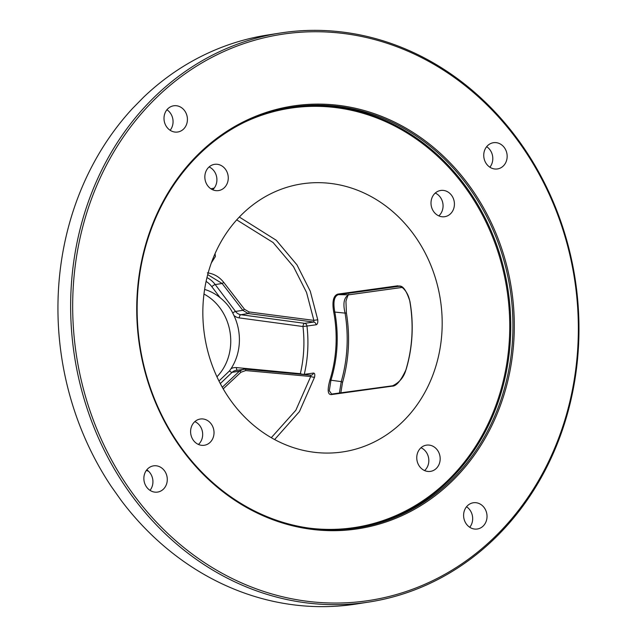 <?xml version="1.0" encoding="UTF-8"?>
<svg xmlns="http://www.w3.org/2000/svg" width="637" height="637" viewBox="0 0 637 637"><rect width="100%" height="100%" fill="white"/><g stroke="black" fill="none" stroke-linecap="round" stroke-linejoin="round"><path stroke-width="0.96" d="M280.248 33.036L267.54 35.027A287.932 253.279 81.1 0 0 143.667 97.135L132.576 108.425A287.932 253.279 81.1 0 0 111.419 486.668L121.126 500.356A287.932 253.279 81.1 0 0 296.125 605.15A287.932 253.279 81.1 0 0 356.664 603.964L369.364 601.973A287.932 253.279 81.1 0 0 578.563 312.512A287.932 253.279 81.1 0 0 340.779 31.85A287.932 253.279 81.1 0 0 280.248 33.036A287.932 253.279 81.1 0 0 71.049 322.497A287.932 253.279 81.1 0 0 308.834 603.159A287.932 253.279 81.1 0 0 369.364 601.973M341.4 33.228A286.435 251.957 81.1 0 0 73.175 288.258A286.435 251.957 81.1 0 0 309.622 601.559A286.435 251.957 -98.9 0 0 577.855 346.528A286.435 251.957 -98.9 0 0 341.4 33.228M146.375 470.377A141 124.032 81.1 0 0 148.66 471.332M330.03 183.368A135.57 119.254 81.1 0 0 293.968 185.399A135.57 119.254 81.1 0 0 203.314 324.583A135.57 119.254 81.1 0 0 314.989 452.366A135.57 119.254 81.1 0 0 335.842 452.716A135.57 119.254 81.1 0 0 442.15 319.885A135.57 119.254 81.1 0 0 330.03 183.368M208.809 167.205A13.273 11.673 -98.9 0 1 214.502 164.354A13.273 11.673 -98.9 0 1 227.106 172.189A13.273 11.673 -98.9 0 1 224.296 187.732A13.273 11.673 -98.9 0 1 218.602 190.574A13.273 11.673 -98.9 0 1 205.998 182.739A13.273 11.673 -98.9 0 1 208.809 167.205M193.529 440.501A13.273 11.673 -98.9 0 1 191.251 427.3A13.273 11.673 -98.9 0 1 200.257 419.035A13.273 11.673 -98.9 0 1 211.102 423.796A13.273 11.673 -98.9 0 1 213.371 436.998A13.273 11.673 -98.9 0 1 204.366 445.255A13.273 11.673 -98.9 0 1 193.529 440.501M436.218 468.521A13.273 11.673 -98.9 0 1 430.524 471.372A13.273 11.673 -98.9 0 1 417.92 463.537A13.273 11.673 -98.9 0 1 420.723 447.994A13.273 11.673 -98.9 0 1 426.416 445.152A13.273 11.673 -98.9 0 1 439.02 452.987A13.273 11.673 -98.9 0 1 436.218 468.521M451.498 195.225A13.273 11.673 -98.9 0 1 453.767 208.434A13.273 11.673 -98.9 0 1 444.761 216.691A13.273 11.673 -98.9 0 1 433.924 211.938A13.273 11.673 -98.9 0 1 431.655 198.728A13.273 11.673 -98.9 0 1 440.661 190.471A13.273 11.673 -98.9 0 1 451.498 195.225M336.846 106.283A212.869 187.254 81.1 0 0 292.096 107.159A212.869 187.254 81.1 0 0 137.441 321.159A212.869 187.254 81.1 0 0 313.237 528.654A212.869 187.254 -98.9 0 0 357.986 527.77A212.869 187.254 -98.9 0 0 512.642 313.778A212.869 187.254 -98.9 0 0 336.846 106.283M313.651 529.57A213.873 188.13 81.1 0 0 513.932 339.147A213.873 188.13 81.1 0 0 337.371 105.216A213.873 188.13 81.1 0 0 137.098 295.64A213.873 188.13 81.1 0 0 313.651 529.57M167.961 108.64A13.273 11.673 -98.9 0 1 173.654 105.79A13.273 11.673 -98.9 0 1 186.259 113.625A13.273 11.673 -98.9 0 1 183.456 129.168A13.273 11.673 -98.9 0 1 177.763 132.01A13.273 11.673 -98.9 0 1 165.158 124.175A13.273 11.673 -98.9 0 1 167.961 108.64M146.789 487.321A13.273 11.673 -98.9 0 1 144.519 474.119A13.273 11.673 -98.9 0 1 153.525 465.854A13.273 11.673 -98.9 0 1 164.362 470.616A13.273 11.673 -98.9 0 1 166.631 483.817A13.273 11.673 -98.9 0 1 157.626 492.075A13.273 11.673 -98.9 0 1 146.789 487.321M483.061 526.154A13.273 11.673 -98.9 0 1 477.368 528.997A13.273 11.673 -98.9 0 1 464.763 521.162A13.273 11.673 -98.9 0 1 467.574 505.627A13.273 11.673 -98.9 0 1 473.267 502.776A13.273 11.673 -98.9 0 1 485.872 510.611A13.273 11.673 -98.9 0 1 483.061 526.154M504.233 147.465A13.273 11.673 -98.9 0 1 506.511 160.675A13.273 11.673 -98.9 0 1 497.505 168.932A13.273 11.673 -98.9 0 1 486.66 164.179A13.273 11.673 -98.9 0 1 484.391 150.969A13.273 11.673 -98.9 0 1 493.396 142.712A13.273 11.673 -98.9 0 1 504.233 147.465M166.926 109.763A13.273 11.673 -98.9 0 1 170.135 130.29M146.789 469.827A13.273 11.673 -98.9 0 1 150.006 472.861A13.273 11.673 81.1 0 1 150.006 490.355M469.748 527.277A13.273 11.673 81.1 0 0 466.531 506.749M486.66 146.685A13.273 11.673 81.1 0 1 489.885 149.711A13.273 11.673 -98.9 0 1 489.877 167.205M274.627 439.554L299.438 411.598L314.535 377.239C315.108 374.476 314.742 373.091 313.428 373.067L304.263 374.357A126.206 111.021 81.1 0 0 306.962 326.04L316.127 324.774C317.465 324.368 318.006 322.704 317.752 319.766L310.283 291.228L296.969 264.873L276.291 240.284L239.329 217.042M409.925 301.325A133.483 117.415 -98.9 0 1 406.111 369.46C400.92 380.743 396.27 386.309 392.177 386.165L332.203 394.47C327.792 395.473 327.028 390.672 329.91 380.074A128.18 112.749 81.1 0 0 333.716 311.955C333.04 308.085 331.232 296.332 337.809 294.111L397.783 285.79C399.049 287.024 403.619 281.857 409.925 301.325L409.917 301.317M332.53 394.128L331.646 394.064L329.297 390.744L330.929 380.313C337.737 358.098 339.011 335.245 334.767 311.764C334.091 308.029 332.164 296.778 338.438 294.644L399.025 286.292C399.518 285.153 407.569 289.373 409.822 301.341C413.827 324.671 412.553 347.396 406.008 369.508L406.064 369.611M329.91 380.074L341.249 381.619L339.386 393.156M333.716 311.955L345.079 313.117C348.853 336.527 347.579 359.356 341.249 381.619A3.002 0.661 -163.9 0 1 342.507 382.566L340.819 392.957M406.111 369.46L406.016 369.508C404.049 377 399.598 382.423 392.655 385.775L331.646 394.064M337.809 294.111A0.748 0.645 82.1 0 0 338.438 294.644L348.718 294.82C343.98 297.368 342.77 303.467 345.079 313.117L346.401 312.894C350.254 336.694 348.957 359.921 342.499 382.574M402.09 287.414L348.718 294.82A3.002 2.588 -97.9 0 0 349.116 294.788M397.783 285.79A0.748 0.645 82.1 0 0 398.42 286.332L399.622 286.347M203.975 294.047A50.124 44.096 -98.9 0 1 216.93 376.786M206.093 281.403A22.032 19.381 -98.9 0 1 211.826 286.682L220.139 297.702A50.124 44.096 81.1 0 0 204.612 289.437M220.139 297.702C225.896 302.376 230.1 307.48 232.744 313.022L233.946 315.506A12.015 10.574 81.1 0 0 239.225 317.903L302.973 326.526A3.002 1.385 97.7 0 1 304.597 323.333A3.002 2.596 -97.9 0 1 306.962 326.04L302.973 326.526A123.204 108.378 81.1 0 1 300.338 373.696A3.002 0.597 -166.8 0 0 304.263 374.357A3.002 2.588 -98 0 1 304.207 374.564M300.338 374.214A3.002 1.393 95.5 0 1 300.338 373.696L236.446 367.581A12.015 10.574 81.1 0 0 230.968 368.743A50.124 44.096 81.1 0 0 233.946 315.506M230.968 368.743L229.511 370.885L218.969 381.006M313.428 373.067A3.002 2.588 -98 0 1 311.366 375.153M314.535 377.239A3.002 0.629 15.3 0 1 310.729 376.491L310.792 375.169L311.326 375.161A3.002 2.588 -98 0 1 310.96 375.185M271.29 437.691L295.839 410.26L310.729 376.491L245.723 370.567A1.505 0.653 -84.8 0 0 245.205 369.189A1.505 0.653 -84.8 0 0 245.126 369.189L243.342 369.245L239.416 371.188L232.115 372.334L220.291 383.578M317.752 319.766L313.866 320.371L306.54 292.431L293.482 266.64L273.138 242.562L236.717 219.869M316.127 324.774A3.002 2.588 82.1 0 0 313.754 322.059L313.866 320.371L249.003 311.947A1.505 0.645 97.4 0 1 248.231 313.547L240.85 314.71L304.597 323.333L313.754 322.059L248.231 313.547L242.816 310.315L235.523 311.453A9.014 7.931 81.1 0 0 240.85 314.71A3.002 1.385 97.7 0 0 239.225 317.903M215.067 253.598L215.394 256.496L211.341 262.914M207.415 272.859C213.936 273.703 219.391 276.896 223.778 282.43L244.473 309.248L249.003 311.947M207.71 274.611L222.13 283.489L242.816 310.315L244.473 309.248M209.087 166.942A13.273 11.673 -98.9 0 1 212.941 189.507A13.273 11.673 81.1 0 1 212.662 189.77M194.85 421.622A13.273 11.673 -98.9 0 1 199.747 425.572A13.273 11.673 81.1 0 1 198.425 444.451M421.009 447.739A13.273 11.673 81.1 0 1 424.863 470.305A13.273 11.673 -98.9 0 1 424.584 470.56M435.246 193.059A13.273 11.673 81.1 0 1 440.143 197.008A13.273 11.673 -98.9 0 1 438.821 215.879M244.345 122.312A212.121 186.593 81.1 0 1 334.274 107.422A212.121 186.593 -98.9 0 1 509.385 339.441A212.121 186.593 -98.9 0 1 310.745 528.304A212.121 186.593 81.1 0 1 307.894 527.954M291.013 107.335A212.869 187.254 81.1 0 1 334.672 106.626A212.869 187.254 -98.9 0 1 510.436 313.492A212.869 187.254 -98.9 0 1 356.895 527.938M332.203 394.47A0.748 0.645 -97.9 0 1 332.673 394.088M392.177 386.165A0.748 0.645 -97.9 0 1 392.647 385.775M229.511 370.885A3.002 1.218 -133.6 0 0 232.115 372.334A9.014 7.931 81.1 0 1 235.985 370.4L245.197 369.189L310.896 375.169M236.446 367.581A3.002 1.393 -84.5 0 0 237.211 370.208M310.792 375.169L245.277 369.205M245.723 370.567L240.953 372.239A1.505 0.581 -133.1 0 0 239.416 371.188L222.289 387.24M240.953 372.239L223.213 388.857M232.744 313.022A3.002 0.741 143 0 1 235.523 311.453L215.226 284.572L222.13 283.489L223.778 282.43M211.826 286.682A3.002 0.741 143 0 1 215.226 284.572A25.034 22.024 -98.9 0 0 206.961 277.581M210.911 188.807L214.263 188.019M402.122 287.438L349.068 294.796C348.75 293.362 347.706 295.488 345.947 301.197L346.401 312.894"/></g></svg>
